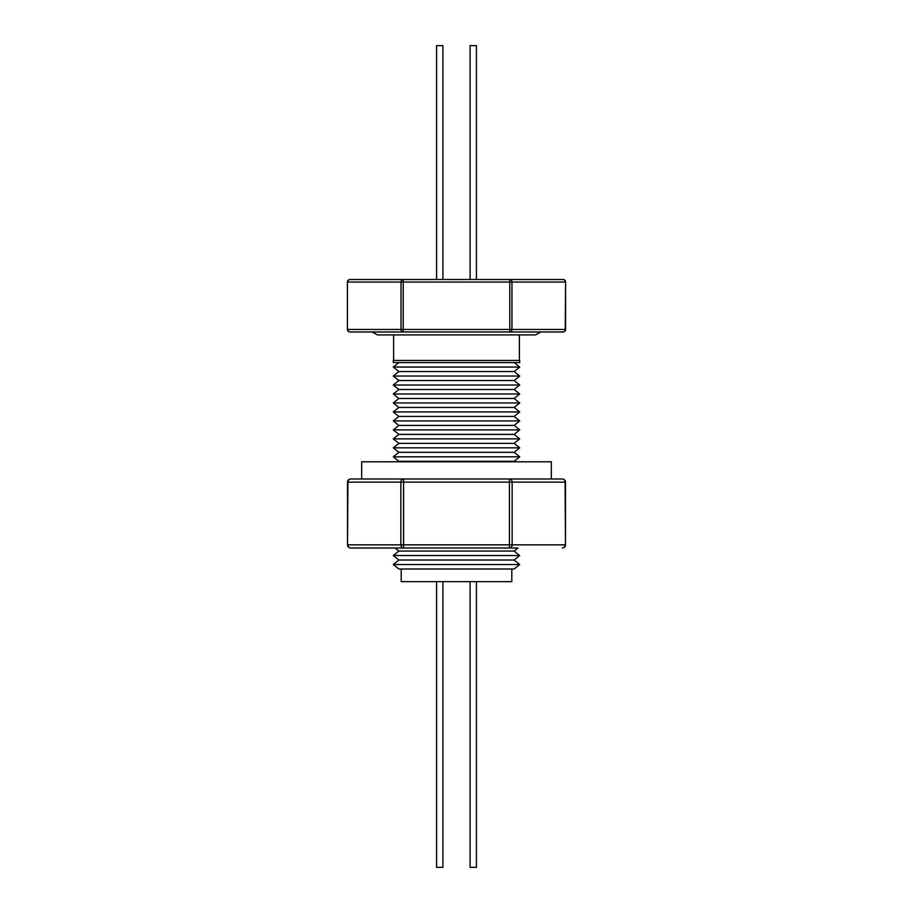 <?xml version="1.0" encoding="UTF-8"?>
<svg xmlns="http://www.w3.org/2000/svg" width="913" height="913" viewBox="0 0 913 913"><rect width="100%" height="100%" fill="white"/><g stroke="black" fill="none" stroke-linecap="round" stroke-linejoin="round"><path stroke-width="1.37" d="M470.195 867.35L476.426 867.35L476.426 581.649M436.676 867.35L442.896 867.35L442.896 581.649M401.195 569.004L401.195 581.649L511.805 581.649L511.805 569.004M517.933 548.005L350.672 548.005A3.161 2.739 -90 0 1 347.933 544.844L512.147 544.844A3.161 2.739 90 0 1 509.42 548.005L517.933 548.005L514.167 551.064L398.833 551.064L395.067 548.005L403.58 548.005A3.161 2.739 -90 0 1 400.853 544.844L400.853 482.144A3.161 2.739 -90 0 1 403.58 478.983L350.672 478.983A3.161 3.161 0 0 0 347.511 482.144L347.933 482.144A3.161 2.739 -90 0 1 350.672 478.983L361.685 478.983L361.685 461.795L551.315 461.795L551.315 478.983L548.005 478.983L562.328 478.983A3.161 2.739 90 0 1 565.067 482.144L565.489 482.144A3.161 3.161 0 0 0 562.328 478.983M389.269 478.983L548.005 478.983M540.907 331.978L535.509 334.911L377.491 334.911L372.093 331.978M393.298 362.575L519.702 362.575L519.702 360.43L393.298 360.43L393.298 362.575M398.833 569.004L514.167 569.004L519.702 564.519L393.298 564.519L398.833 569.004M398.833 560.034L514.167 560.034L519.702 555.549L393.298 555.549L398.833 560.034L393.298 564.519M398.833 461.305L514.167 461.305L519.702 456.82L393.298 456.82L398.833 461.305L398.228 461.795M398.833 452.323L514.167 452.323L519.702 447.838L393.298 447.838L398.833 452.323L393.298 456.82M398.833 443.353L514.167 443.353L519.702 438.868L393.298 438.868L398.833 443.353L393.298 447.838M398.833 434.383L514.167 434.383L519.702 429.886L393.298 429.886L398.833 434.383L393.298 438.868M398.833 425.401L514.167 425.401L519.702 420.916L393.298 420.916L398.833 425.401L393.298 429.886M398.833 416.431L514.167 416.431L519.702 411.934L393.298 411.934L398.833 416.431L393.298 420.916M398.833 407.449L514.167 407.449L519.702 402.964L393.298 402.964L398.833 407.449L393.298 411.934M398.833 398.479L514.167 398.479L519.702 393.982L393.298 393.982L398.833 398.479L393.298 402.964M398.833 389.497L514.167 389.497L519.702 385.012L393.298 385.012L398.833 389.497L393.298 393.982M398.833 380.527L514.167 380.527L519.702 376.042L393.298 376.042L398.833 380.527L393.298 385.012M398.833 371.545L514.167 371.545L519.702 367.06L393.298 367.06L398.833 371.545L393.298 376.042M542.459 331.978L370.541 331.978M470.195 45.65L476.426 45.65L476.426 279.515M436.676 45.65L442.896 45.65L442.896 279.515M565.592 329.456L565.592 282.049A2.534 2.534 0 0 0 563.059 279.515L509.785 279.515L563.059 279.515A2.534 2.191 90 0 1 565.25 282.049L401.035 282.049A2.534 2.191 -90 0 1 403.215 279.515L509.785 279.515A2.534 2.191 90 0 1 511.965 282.049L511.965 329.456A2.534 2.191 90 0 1 509.785 331.978L563.059 331.978A2.534 2.534 0 0 0 565.592 329.456L565.25 329.456A2.534 2.191 90 0 1 563.059 331.978M349.941 279.515L403.215 279.515L403.215 329.456L401.035 329.456L401.035 282.049L347.75 282.049A2.534 2.191 -90 0 1 349.941 279.515A2.534 2.534 0 0 0 347.408 282.049L347.408 329.456A2.534 2.534 0 0 0 349.941 331.978A2.534 2.191 -90 0 1 347.75 329.456L401.035 329.456A2.534 2.191 -90 0 0 403.215 331.978L349.941 331.978M523.731 478.983L509.42 478.983A3.161 2.739 90 0 1 512.147 482.144L512.147 544.844L565.067 544.844A3.161 2.739 90 0 1 562.328 548.005A3.161 3.161 0 0 0 565.489 544.844L565.067 482.144L403.58 482.144L403.58 478.983M565.592 282.049L565.25 329.456L509.785 329.456L509.785 331.978M403.215 331.978L403.215 329.456L509.785 329.456L509.785 279.515M347.511 482.144L347.511 544.844L347.933 482.144L403.58 482.144L403.58 548.005M509.42 478.983L509.42 548.005M470.104 581.649L470.104 867.35L470.104 581.649M436.574 581.649L436.574 867.35L436.574 581.649M393.606 360.43L393.606 334.911M398.833 551.064L393.298 555.549M398.833 362.575L393.298 367.06M470.104 45.65L470.104 279.515L470.104 45.65M436.574 45.65L436.574 279.515L436.574 45.65M514.167 362.575L519.702 367.06M514.167 371.545L519.702 376.042M514.167 380.527L519.702 385.012M514.167 389.497L519.702 393.982M514.167 398.479L519.702 402.964M514.167 407.449L519.702 411.934M514.167 416.431L519.702 420.916M514.167 425.401L519.702 429.886M514.167 434.383L519.702 438.868M514.167 443.353L519.702 447.838M514.167 452.323L519.702 456.82M514.167 461.305L514.772 461.795M514.167 551.064L519.702 555.549M514.167 560.034L519.702 564.519M519.394 360.43L519.394 334.911M347.408 329.456L347.408 282.049M565.489 482.144L565.489 544.844M347.511 544.844A3.161 3.161 0 0 0 350.672 548.005"/></g></svg>
